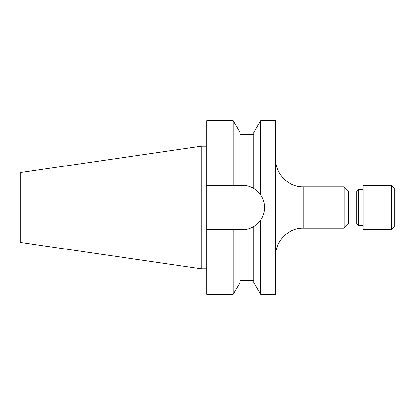 <?xml version="1.0" encoding="UTF-8"?>
<svg xmlns="http://www.w3.org/2000/svg" width="415" height="415" viewBox="0 0 415 415"><rect width="100%" height="100%" fill="white"/><g stroke="black" fill="none" stroke-linecap="round" stroke-linejoin="round"><path stroke-width="0.62" d="M348.46 191.087L348.46 223.913L356.734 223.913L356.734 191.087L348.46 191.087L344.185 186.812L344.185 228.188L303.22 228.188C288.482 227.804 275.254 241.037 275.633 255.775M240.052 229.708L240.052 282.449L233.152 294.391L206.67 294.391L206.67 229.708L242.396 229.708C246.5 229.687 250.318 228.624 253.845 226.528L253.845 282.449L260.739 294.391L275.633 294.391L275.633 120.609L260.739 120.609L260.739 194.988C258.602 192.026 256.304 189.852 253.845 188.472C250.354 186.382 246.536 185.323 242.396 185.292A22.208 22.208 0 0 1 260.739 194.983M260.739 294.391L260.739 220.012C263.276 216.262 264.562 212.091 264.599 207.5C264.568 202.935 263.281 198.764 260.739 194.988M253.845 226.528C256.304 225.148 258.602 222.974 260.739 220.012A22.208 22.208 0 0 1 253.845 226.528M356.734 191.087L358.254 189.572L358.254 225.428L356.734 223.913M206.67 268.806L201.156 268.806L201.156 146.194L206.67 146.194M201.156 268.806L20.75 242.5L20.75 172.5L201.156 146.194M391.49 207.5L391.49 229.568L363.078 229.568L363.078 185.432L391.49 185.432L391.49 207.5M391.49 185.432L394.25 188.192L394.25 226.808L391.49 229.568M248.352 186.107L253.425 188.228M253.845 188.472L253.845 132.551L260.739 120.609M206.67 229.708L206.67 185.292L240.052 185.292L240.052 132.551L233.152 120.609L233.152 185.292M242.396 185.292L240.052 185.292M233.152 294.391L233.152 229.708M233.152 120.609L206.67 120.609L206.67 185.292M344.185 186.812L303.22 186.812L303.22 228.188M348.46 223.913L344.185 228.188M363.078 225.428L358.254 225.428M303.22 186.812C288.482 187.196 275.254 173.963 275.633 159.225M253.845 280.602L240.052 280.602M253.845 134.398L240.052 134.398M363.078 189.572L358.254 189.572"/></g></svg>
